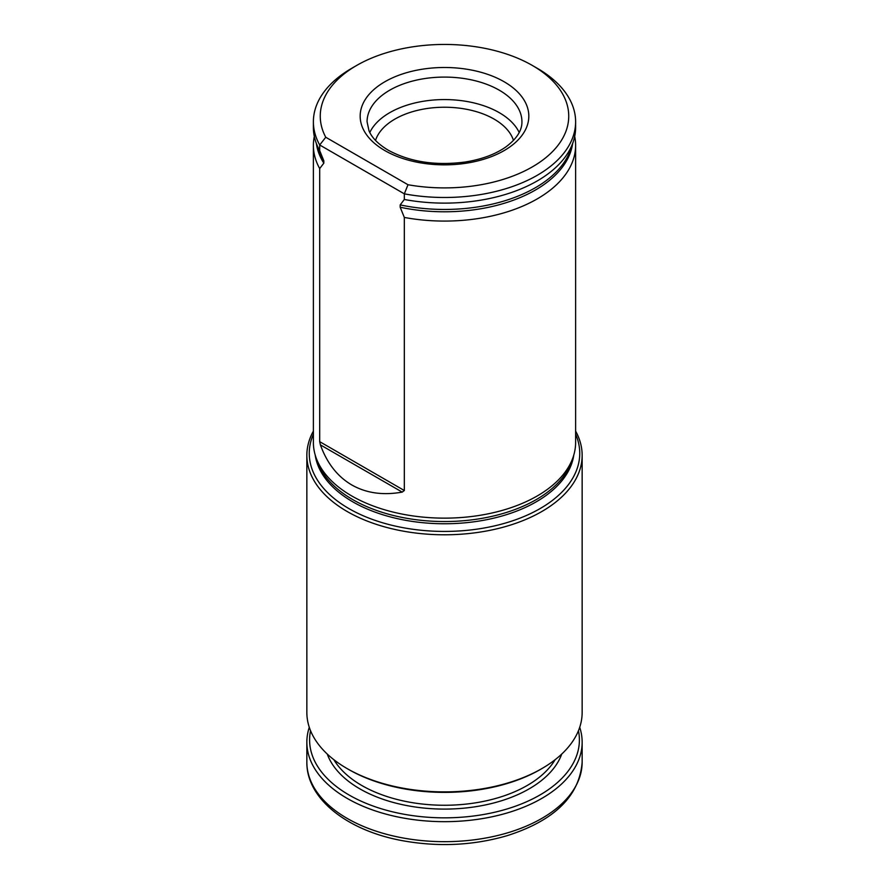 <?xml version="1.0" encoding="UTF-8"?>
<svg xmlns="http://www.w3.org/2000/svg" width="889" height="889" viewBox="0 0 889 889"><rect width="100%" height="100%" fill="white"/><g stroke="black" fill="none" stroke-linecap="round" stroke-linejoin="round"><path stroke-width="1.33" d="M313.384 145.385L313.384 442.444A131.116 75.698 0 0 0 315.762 456.79A131.116 75.698 0 0 0 351.788 495.973A131.116 75.698 0 0 0 482.916 514.82A131.116 75.698 0 0 0 573.238 456.79A131.116 75.698 0 0 0 575.616 442.444L575.616 145.385A131.116 75.698 180 0 1 404.328 217.438L404.328 490.528L402.195 492.106C383.003 495.529 366.201 493.151 351.788 484.961C337.487 476.571 327.03 463.213 320.396 444.878L319.696 441.666L319.696 168.577A131.116 75.698 180 0 1 313.384 145.385A131.116 75.698 180 0 1 314.317 136.406M574.683 136.406A131.116 75.698 180 0 1 575.616 145.385M400.183 204.903A128.549 74.22 0 0 0 570.716 149.308L573.238 141.762A131.116 75.698 0 0 1 404.328 199.48L400.183 204.903L400.183 207.237L404.328 217.438M319.696 150.619L319.696 144.985A131.116 75.698 180 0 1 313.384 121.793L313.384 127.427A131.116 75.698 0 0 0 315.762 141.762A131.116 75.698 0 0 0 319.696 150.619L323.829 160.82L323.829 163.154L319.696 168.577M573.238 141.762A131.116 75.698 0 0 0 575.616 127.427L575.616 121.793A131.116 75.698 180 0 1 404.328 193.846L319.696 144.985L325.752 137.25L407.995 184.734A124.227 71.72 0 0 0 550.936 153.164A124.227 71.72 0 0 0 532.344 65.453A124.227 71.72 0 0 0 356.656 65.453A124.227 71.72 0 0 0 325.752 137.25M313.384 121.793A131.116 75.698 180 0 1 351.788 68.264L356.656 65.453M532.344 65.453L537.212 68.264A131.116 75.698 180 0 1 575.616 121.793M404.328 199.48L404.328 193.846L407.995 184.734M513.475 140.418A70.12 40.483 0 0 0 444.5 107.236A70.12 40.483 0 0 0 375.525 140.418M519.198 132.505A77.432 44.706 0 0 0 444.5 99.568A77.432 44.706 0 0 0 369.802 132.505M315.762 456.79L317.117 460.835A129.738 74.898 0 0 0 352.766 499.607A129.738 74.898 0 0 0 482.516 518.254A129.738 74.898 0 0 0 571.883 460.835L573.238 456.79M313.384 434.199A135.239 78.076 0 0 0 348.866 508.564A135.239 78.076 0 0 0 511.297 521.243A135.239 78.076 0 0 0 575.616 434.199M579.717 727.313A137.651 79.477 180 0 1 582.151 742.204A137.651 79.477 180 0 1 444.5 821.669A137.651 79.477 180 0 1 306.849 742.204A137.651 79.477 180 0 1 309.283 727.313M578.45 730.725A134.895 77.888 180 0 1 444.5 817.836A134.895 77.888 180 0 1 310.55 730.725M306.849 455.324L306.849 712.411A137.651 79.477 0 0 0 347.166 768.607L348.621 769.452A135.584 78.276 0 0 0 540.379 769.452L541.834 768.607A137.651 79.477 0 0 0 582.151 712.411L582.151 455.324A137.651 79.477 180 0 1 497.173 528.744A137.651 79.477 180 0 1 347.166 511.508A137.651 79.477 180 0 1 306.849 455.324A137.651 79.477 180 0 1 313.384 431.121M348.621 769.452L347.166 768.607A137.651 79.477 0 0 0 541.834 768.607M575.616 431.121A137.651 79.477 180 0 1 582.151 455.324M400.183 207.237A128.549 74.22 0 0 0 572.616 143.618M316.384 143.618A128.549 74.22 0 0 0 323.829 163.154M315.762 141.762L318.284 149.308A128.549 74.22 0 0 0 323.829 160.82M384.881 150.597A84.311 48.673 0 0 0 525.944 128.772A84.311 48.673 0 0 0 422.675 69.153A84.311 48.673 0 0 0 384.881 150.597M521.932 121.793A77.432 44.706 0 0 0 444.5 77.087A77.432 44.706 0 0 0 367.068 121.793L369.013 130.839C371.98 137.884 378.425 144.351 388.326 150.252C409.885 161.931 435.41 165.876 464.903 162.065C481.638 159.398 495.317 154.342 505.919 146.896C516.753 138.784 522.087 130.405 521.932 121.793M315.195 454.99A129.738 74.898 0 0 0 352.766 501.818A129.738 74.898 0 0 0 489.194 519.176A129.738 74.898 0 0 0 573.805 454.99M306.849 762.195C306.427 798.844 347.499 830.604 402.006 840.605C438.099 847.184 473.104 845.55 507.008 835.716C554.403 820.603 579.45 796.1 582.151 762.195A137.651 79.477 180 0 1 444.5 841.672A137.651 79.477 180 0 1 306.849 762.195L306.849 742.204M561.737 754.061A119.759 69.142 180 0 1 444.5 809.09A119.759 69.142 180 0 1 327.263 754.061M555.114 759.717A117.004 67.553 180 0 1 361.767 785.476A117.004 67.553 180 0 1 333.886 759.717M319.696 441.666L404.328 490.528M320.396 444.878L402.195 492.106M582.151 762.195L582.151 742.204"/></g></svg>
